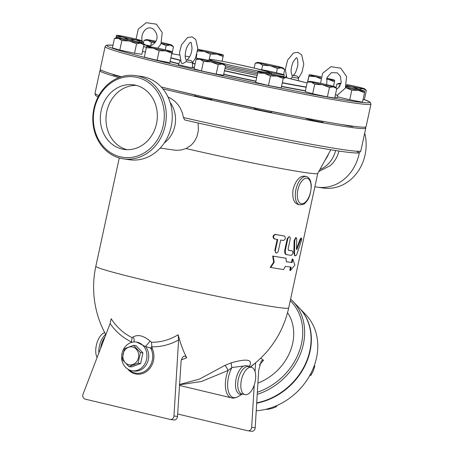 <?xml version="1.0" encoding="UTF-8"?>
<svg xmlns="http://www.w3.org/2000/svg" width="454" height="454" viewBox="0 0 454 454"><rect width="100%" height="100%" fill="white"/><g stroke="black" fill="none" stroke-linecap="round" stroke-linejoin="round"><path stroke-width="0.68" d="M121.939 149.014A32.637 28.415 98.3 0 1 100.919 111.775A32.637 28.415 98.3 0 1 133.544 84.836A32.637 28.415 98.3 0 1 156.948 121.235A32.637 28.415 98.3 0 1 124.118 149.428A32.637 28.415 98.3 0 1 121.939 149.014M126.967 149.678A32.637 28.415 98.3 0 1 106.367 113.858A32.637 28.415 98.3 0 1 136.348 85.414M137.409 77.464A40.616 35.361 -81.7 0 0 94.727 129.844A40.616 35.361 -81.7 0 0 154.354 144.094A40.616 35.361 -81.7 0 0 137.409 77.464M138.419 76.147A42.069 36.621 -81.7 0 0 135.61 75.608A42.069 36.621 -81.7 0 0 93.291 111.985A42.069 36.621 -81.7 0 0 123.522 158.872A42.069 36.621 -81.7 0 0 165.517 124.112A42.069 36.621 -81.7 0 0 138.419 76.147M129.521 159.746A42.069 36.621 -81.7 0 0 171.516 124.986A42.069 36.621 -81.7 0 0 144.417 77.027A42.069 36.621 -81.7 0 0 141.608 76.482L135.61 75.608M319.911 169.535A27.2 23.676 -81.7 0 0 335.625 150.529M318.804 171.533L330.467 165.483A27.2 23.676 -81.7 0 0 338.979 151.046M314.889 186.702A42.069 36.621 -81.7 0 0 317.346 187.156L323.344 188.03A42.069 36.621 -81.7 0 0 364.698 133.09M317.346 187.156A42.069 36.621 -81.7 0 0 359.364 152.595M274.199 262.208L273.195 256.158L286.043 258.252L286.309 261.765L292.132 262.543L292.858 259.177L294.873 265.164L290.407 270.51L291.139 267.145L285.316 266.367L283.597 269.591L270.743 267.491L274.199 262.208L273.671 262.077L272.678 256.028L273.195 256.158M273.671 262.077L270.226 267.361L270.743 267.491M290.407 270.51L289.754 270.357L290.464 267.066M286.304 261.708A98.643 3.785 12.2 0 0 291.474 262.389L292.2 259.024L292.858 259.177M291.474 262.389L292.132 262.543M272.678 256.028A98.643 3.785 12.2 0 0 285.435 258.11L286.043 258.252M296.785 239.116L296.536 237.947L295.838 237.93L294.737 240.637L294.515 253.917L294.833 255.369L295.412 255.829L296.224 255.279L297.069 253.667L301.723 239.559L301.604 238.344L300.979 238.889L296.74 249.598L296.456 248.883L296.785 239.116M295.31 255.812L294.64 255.659L293.851 253.048L294.09 240.751L295.65 237.635L296.297 237.788M296.462 249.053L300.037 239.354L300.843 238.151L301.53 238.305M274.647 238.986C272.882 237.13 273.206 235.643 275.612 234.525L284.448 236.029C285.872 237.8 285.549 239.286 283.483 240.495L280.708 240.03L278.211 251.454L277.394 252.702L276.31 253.02L275.47 252.242L275.283 250.931L277.729 239.525L274.148 238.861C272.4 237.005 272.718 235.518 275.113 234.395A98.643 3.785 12.2 0 0 283.886 235.893L284.011 235.921M276.293 253.014L275.765 252.884L274.823 250.409L277.195 239.434M288.494 250.347L288.137 248.837L290.288 238.77L290.146 237.425L289.459 236.823L288.545 237.311L287.859 238.651L285.424 249.893C285.004 252.628 285.487 254.24 286.866 254.722L291.36 255.352C292.898 254.024 293.222 252.532 292.325 250.892L288.523 250.358M289.567 236.84L288.965 236.699L287.217 238.73L284.834 249.745C284.414 252.486 284.885 254.092 286.258 254.575L286.866 254.722M288.369 250.279A98.643 3.785 12.2 0 0 291.684 250.739M299.6 204.794L297.756 204.357C293.539 202.541 292.007 197.422 293.153 189C295.883 180.238 299.663 175.953 304.498 176.135L306.342 176.578A14.505 7.116 103.4 0 0 295.906 189.659A14.505 7.116 103.4 0 0 299.6 204.794C302.835 204.743 304.782 204.028 305.434 202.637C309.009 199.408 310.967 193.574 311.308 185.141L310.547 181.055C309.48 178.388 308.084 176.895 306.342 176.578M138.118 363.183L128.976 366.594L122.132 359.364L124.43 348.729L133.572 345.324L140.417 352.548L138.118 363.183L140.621 363.552L142.925 352.917L136.081 345.687L133.572 345.324M132.676 347.026A9.069 7.894 -81.7 0 0 123.148 358.722A9.069 7.894 -81.7 0 0 136.461 361.9A9.069 7.894 -81.7 0 0 132.676 347.026M128.976 366.594L131.484 366.957L140.621 363.552M142.925 352.917L140.417 352.548M266.657 409.094L267.043 409.491L271.946 408.441L276.253 406.767L276.991 405.496M275.606 406.097L276.253 406.767M309.645 375.73L311.132 375.061L313.266 370.878L314.798 366.077L314.316 365.527M314.304 365.561L314.798 366.077M310.423 374.317L311.132 375.061M330.83 149.758L317.749 173.445A98.643 3.785 -167.8 0 1 186.072 148.549L180.936 150.03L175.959 150.319L160.183 148.095M256.714 402.846A59.837 49.736 -43.9 0 0 305.814 363.035A59.837 49.736 -43.9 0 0 299.01 307.636L290.605 299.027M256.692 403.192A59.837 49.736 -43.9 0 0 306.03 363.472A59.837 49.736 -43.9 0 0 299.288 307.925L305.718 314.611A59.837 49.736 136.1 0 1 310.876 373.443A59.837 49.736 136.1 0 1 256.232 410.774M320.518 83.298L322.641 73.287L330.909 66.698L340.733 68.174L346.618 76.544L345.324 88.144L337.038 95.357L335.495 94.432M337.64 95.147L337.651 97.491L334.916 97.122M192.439 62.896L195.572 57.964L197.825 48.521L195.776 39.487L192.133 36.876L187.536 37.523L181.572 44.787L179.489 52.573L181.294 62.97L182.491 63.747L186.191 61.682L186.208 59.866C184.733 58.129 184.835 54.179 186.515 48.011C188.648 43.947 190.044 42.114 190.703 42.5L190.703 42.5C191.015 41.592 191.457 43.476 192.031 48.152C191.662 53.226 190.061 57.113 187.224 59.815M187.32 59.78L190.13 60.461M186.191 61.682L192.439 62.788L192.468 67.725L188.932 67.209L178.291 64.661L180.153 60.615M145.479 44.997C137.21 40.304 144.406 23.767 152.862 28.795C159.706 34.549 157.833 43.601 149.565 46.019L150.325 46.717M145.286 51.989L142.511 51.353M145.053 44.855L143.595 44.645M293.25 75.239L296.07 75.92M293.165 75.273C294.952 74.547 296.524 71.051 297.886 64.797C297.83 60.2 297.415 57.925 296.644 57.959L296.649 57.959C296.785 57.005 295.543 58.481 292.915 62.38C290.798 68.321 290.543 72.634 292.149 75.33L292.138 77.14L290.855 78.809M121.019 76.834A8.705 0.335 -167.8 0 1 113.114 74.785L113.194 74.416M352.764 126.161L352.69 126.49A8.705 0.335 -167.8 0 1 342.963 124.725M323.157 121.371L322.987 122.154A8.705 0.335 -167.8 0 1 314.406 120.645A8.705 0.335 -167.8 0 1 305.968 118.477L306.03 118.21M271.577 111.417L271.407 112.223A8.705 0.335 -167.8 0 1 262.826 110.714A8.705 0.335 -167.8 0 1 254.388 108.546L254.529 107.899M211.91 98.7L211.768 99.358A8.705 0.335 -167.8 0 1 203.193 97.843A8.705 0.335 -167.8 0 1 194.755 95.675L194.931 94.875M142.176 43.215L143.924 44.815L140.502 43.141A13.058 0.499 12.2 0 0 142.176 43.215A13.058 0.499 12.2 0 0 140.473 42.625A13.058 0.499 12.2 0 0 129.407 39.98A13.058 0.499 12.2 0 0 118.369 37.852A13.058 0.499 12.2 0 0 116.706 37.71A13.058 0.499 12.2 0 0 118.398 38.374L114.453 38.454L116.706 37.71M136.586 43.743L129.464 41.019A13.058 0.499 12.2 0 0 140.502 43.141L136.586 43.743L134.532 53.231L119.799 50.053L112.399 47.942L114.453 38.454M129.464 41.019L121.848 40.565L118.398 38.374A13.058 0.499 12.2 0 0 129.464 41.019M141.835 42.267L135.712 39.901A13.058 0.499 12.2 0 0 142.068 40.826L141.676 42.994M142.062 40.809L142.068 40.826A13.058 0.499 12.2 0 0 142.045 40.792A13.058 0.499 12.2 0 0 135.661 38.999A13.058 0.499 12.2 0 0 122.898 36.246A13.058 0.499 12.2 0 0 116.582 35.287A13.058 0.499 12.2 0 0 116.542 35.321L116.582 35.287M129.089 39.81L122.949 37.143A13.058 0.499 12.2 0 0 135.712 39.901L129.072 39.907M116.542 35.321A13.058 0.499 12.2 0 0 122.949 37.143L116.315 36.757L116.542 35.321L115.889 37.971M161.227 43.391A13.058 0.499 12.2 0 0 170.074 45.054L166.158 45.655L161.181 43.499M171.748 45.128L173.502 46.728L170.074 45.054A13.058 0.499 12.2 0 0 171.748 45.128A13.058 0.499 12.2 0 0 170.046 44.532A13.058 0.499 12.2 0 0 161.618 42.466M155.143 42.426L151.426 42.477L147.97 40.281A13.058 0.499 12.2 0 0 155.347 42.108M155.836 41.229A13.058 0.499 12.2 0 0 147.947 39.765A13.058 0.499 12.2 0 0 146.284 39.623A13.058 0.499 12.2 0 0 147.97 40.281L144.026 40.366L146.284 39.623M210.378 54.077L204.232 51.415A13.058 0.499 12.2 0 0 216.995 54.168L210.378 54.077L209.22 59.44M223.328 55.059L223.124 56.534L216.995 54.168A13.058 0.499 12.2 0 0 223.351 55.093A13.058 0.499 12.2 0 0 223.328 55.059A13.058 0.499 12.2 0 0 216.95 53.266A13.058 0.499 12.2 0 0 204.186 50.513A13.058 0.499 12.2 0 0 197.865 49.554A13.058 0.499 12.2 0 0 197.831 49.588A13.058 0.499 12.2 0 0 204.232 51.415L197.598 51.024L197.728 49.838M262.639 65.274L259.189 63.083A13.058 0.499 12.2 0 0 270.255 65.728L262.639 65.274L261.674 69.734M282.967 67.93L284.715 69.53L281.293 67.85L277.377 68.458L270.255 65.728A13.058 0.499 12.2 0 0 281.293 67.85A13.058 0.499 12.2 0 0 282.967 67.93A13.058 0.499 12.2 0 0 281.264 67.334A13.058 0.499 12.2 0 0 270.198 64.689A13.058 0.499 12.2 0 0 259.16 62.567A13.058 0.499 12.2 0 0 257.497 62.425A13.058 0.499 12.2 0 0 259.189 63.083L255.244 63.168L257.497 62.425M308.941 76.249L309.174 74.814A13.058 0.499 12.2 0 0 315.581 76.635L308.941 76.249L307.699 82.004M326.528 79.036A13.058 0.499 12.2 0 0 328.338 79.393L326.5 79.138M320.677 78.69L315.581 76.635A13.058 0.499 12.2 0 0 320.847 77.844M334.677 80.284L334.467 81.76L328.338 79.393A13.058 0.499 12.2 0 0 334.694 80.318A13.058 0.499 12.2 0 0 334.677 80.284A13.058 0.499 12.2 0 0 328.293 78.491A13.058 0.499 12.2 0 0 326.784 78.139M309.174 74.814L309.208 74.779A13.058 0.499 12.2 0 0 309.174 74.814L307.523 82.066M321.097 76.874A13.058 0.499 12.2 0 0 315.53 75.739A13.058 0.499 12.2 0 0 309.208 74.779M340.829 83.973L336.885 84.058L339.138 83.315A13.058 0.499 12.2 0 0 340.795 83.967M340.943 83.474A13.058 0.499 12.2 0 0 340.801 83.457A13.058 0.499 12.2 0 0 339.138 83.315M346.43 85.392A13.058 0.499 12.2 0 0 351.89 86.618L346.203 86.084M364.602 88.819L366.355 90.42L362.928 88.746L359.012 89.347L351.89 86.618A13.058 0.499 12.2 0 0 362.928 88.746A13.058 0.499 12.2 0 0 364.602 88.819A13.058 0.499 12.2 0 0 362.905 88.224A13.058 0.499 12.2 0 0 351.839 85.579A13.058 0.499 12.2 0 0 346.669 84.506M339.042 87.202L339.269 85.738A13.058 0.499 12.2 0 0 339.234 85.766L338.775 87.52M340.018 85.761A13.058 0.499 12.2 0 0 339.269 85.738M345.636 87.594L345.596 87.588A13.058 0.499 12.2 0 0 345.636 87.594A13.058 0.499 12.2 0 0 358.399 90.352L351.782 90.261L345.636 87.594M339.234 85.766A13.058 0.499 12.2 0 0 339.847 86.056M364.732 91.243L364.528 92.712L358.399 90.352A13.058 0.499 12.2 0 0 364.755 91.277A13.058 0.499 12.2 0 0 364.732 91.243A13.058 0.499 12.2 0 0 358.354 89.449A13.058 0.499 12.2 0 0 345.948 86.765M335.029 86.907L336.777 88.507L333.355 86.833L329.439 87.435L322.317 84.705L314.701 84.257L311.251 82.06A13.058 0.499 12.2 0 0 322.317 84.705A13.058 0.499 12.2 0 0 333.355 86.833A13.058 0.499 12.2 0 0 335.029 86.907A13.058 0.499 12.2 0 0 333.327 86.311A13.058 0.499 12.2 0 0 322.261 83.667A13.058 0.499 12.2 0 0 311.223 81.544A13.058 0.499 12.2 0 0 309.566 81.402A13.058 0.499 12.2 0 0 311.251 82.06L307.307 82.146L309.566 81.402M283.449 76.976L283.472 77.01A13.058 0.499 12.2 0 0 283.449 76.976A13.058 0.499 12.2 0 0 277.065 75.182A13.058 0.499 12.2 0 0 264.302 72.43A13.058 0.499 12.2 0 0 257.986 71.471A13.058 0.499 12.2 0 0 257.946 71.499L257.986 71.471M257.946 71.499L255.664 82.429L257.946 71.499A13.058 0.499 12.2 0 0 264.353 73.327L257.719 72.941M277.116 76.079L270.493 75.994L264.353 73.327A13.058 0.499 12.2 0 0 277.116 76.079A13.058 0.499 12.2 0 0 283.472 77.01L283.239 78.446L277.116 76.079M223.816 64.105L225.564 65.705L222.137 64.031A13.058 0.499 12.2 0 0 223.816 64.105A13.058 0.499 12.2 0 0 222.114 63.515A13.058 0.499 12.2 0 0 211.048 60.87A13.058 0.499 12.2 0 0 200.01 58.742A13.058 0.499 12.2 0 0 198.347 58.6A13.058 0.499 12.2 0 0 200.038 59.264L196.094 59.349L198.347 58.6M211.104 61.909L203.488 61.455L200.038 59.264A13.058 0.499 12.2 0 0 211.104 61.909A13.058 0.499 12.2 0 0 222.137 64.031L218.221 64.633L211.104 61.909M119.799 50.053L121.848 40.565M116.065 37.92L116.315 36.757M143.458 43.011L144.026 40.366M171.981 53.748L173.502 46.728M195.912 58.084L196.378 55.933M222.097 61.267L223.124 56.534M283.608 74.632L284.715 69.53M276.441 72.776L277.377 68.458M333.474 86.356L334.467 81.76M363.013 99.715L364.301 99.903L366.355 90.42M351.782 90.261L349.728 99.749L362.474 102.201L364.528 92.712M349.728 99.749L337.651 96.861M336.777 88.507L334.729 97.996L327.385 96.923L329.439 87.435M327.385 96.923L312.653 93.745L314.701 84.257M312.653 93.745L305.258 91.634L307.307 82.146M283.239 78.446L281.191 87.934L268.445 85.483L270.493 75.994M268.445 85.483L255.664 82.429M225.564 65.705L223.51 75.194L216.172 74.121L201.434 70.943L203.488 61.455M216.172 74.121L218.221 64.633M201.434 70.943L194.04 68.832L196.094 59.349M134.532 53.231L141.875 54.304L143.924 44.815L149.985 46.172M165.25 49.849L166.158 45.655M150.705 45.803L151.426 42.477M196.066 58.112L196.911 54.202M197.53 51.347L197.598 51.024M254.178 68.1L255.244 63.168M336.062 87.843L336.885 84.058M172.106 51.75L172.123 51.784A13.058 0.499 12.2 0 0 172.106 51.75A13.058 0.499 12.2 0 0 165.721 49.957A13.058 0.499 12.2 0 0 152.958 47.205A13.058 0.499 12.2 0 0 146.636 46.246A13.058 0.499 12.2 0 0 146.602 46.28L146.636 46.246M146.602 46.28L144.321 57.204L146.602 46.28A13.058 0.499 12.2 0 0 153.009 48.101L146.375 47.715M171.896 53.22L165.767 50.859A13.058 0.499 12.2 0 0 172.123 51.784L169.841 62.709L157.101 60.257L144.321 57.204M165.767 50.859L159.15 50.769L153.009 48.101A13.058 0.499 12.2 0 0 165.767 50.859M157.101 60.257L159.15 50.769M364.63 127.182A135.996 5.221 -167.8 0 1 365.765 128.164A135.996 5.221 -167.8 0 1 188.331 94.852A135.996 5.221 -167.8 0 1 162.884 88.865M118.903 77.583A135.996 5.221 -167.8 0 1 99.914 70.688A135.996 5.221 -167.8 0 1 101.355 70.257M292.206 115.543A103.722 3.984 -167.8 0 1 271.549 111.548M254.49 108.08A103.722 3.984 -167.8 0 1 211.87 98.887M194.897 95.017A103.722 3.984 -167.8 0 1 172.117 89.58M259.728 69.445A13.058 0.499 -167.8 0 1 277.871 73.117A13.058 0.499 -167.8 0 1 284.272 74.944A13.058 0.499 -167.8 0 1 270.113 72.396M364.363 99.613A134.543 5.164 -167.8 0 1 237.26 78.973A134.543 5.164 -167.8 0 1 112.984 45.264L107.133 45.105L105.595 45.752L105.118 46.603A135.996 5.221 12.2 0 0 236.943 80.443A135.996 5.221 12.2 0 0 370.969 104.08L366.072 126.751A135.996 5.221 -167.8 0 1 296.343 116.355A135.996 5.221 -167.8 0 1 161.238 86.981M121.292 76.749A135.996 5.221 -167.8 0 1 100.221 69.269L105.118 46.603M248.923 366.622L249.808 365.47A4.353 4.007 29.6 0 0 248.866 366.327M248.877 366.821C247.765 365.635 245.977 365.374 243.526 366.038A14.772 7.247 103.4 0 0 235.495 383.477A14.772 7.247 103.4 0 0 242.26 393.987M249.808 365.47C252.617 359.42 246.482 358.524 231.398 362.78A4.353 1.538 -104.6 0 0 231.949 367.53L243.526 366.038M231.398 362.78L224.934 365.391A4.353 0.823 -119.3 0 1 228.095 370.475L231.949 367.53A19.562 9.596 103.4 0 0 228.095 390.037A19.562 9.596 103.4 0 0 237.907 396.683L237.907 396.683C235.354 398.016 233.186 398.408 231.409 397.857L179.392 385.423M224.934 365.391L199.465 379.113L179.449 384.515M179.432 384.822L201.48 381.485L228.095 370.475A20.311 9.96 103.4 0 0 231.404 397.852M245.285 394.696A14.023 6.878 103.4 0 0 255.006 382.302A14.023 6.878 103.4 0 0 251.516 367.36A14.023 6.878 103.4 0 0 241.556 379.391A14.023 6.878 103.4 0 0 244.99 394.639A14.023 6.878 103.4 0 0 245.285 394.696M150.143 341.13L145.467 346.544L150.711 348.11L152.453 349.041L151.857 346.811A65.24 56.795 -81.7 0 0 178.604 339.955L178.167 334.734A60.774 52.908 98.3 0 1 151.471 342.248L150.143 341.13C143.487 335.563 137.789 334.201 133.05 337.044L132.159 337.634A60.774 52.908 98.3 0 1 111.173 318.725L110.106 323.589A65.24 56.795 -81.7 0 0 131.405 341.924L130.962 342.6M178.167 334.734A93.677 45.877 92 0 0 186.713 357.786L185.363 356.231L183.813 356.157L182.338 357.57L181.14 360.578L177.503 416.483L173.967 415.966A3.626 3.155 98.3 0 1 170.284 419.445A3.626 3.155 98.3 0 1 170.04 419.4L85.159 399.117A3.626 3.155 98.3 0 1 83.031 394.237L110.106 323.589M181.345 359.835A80.199 69.82 -81.7 0 0 186.713 357.786M104.749 332.697A14.023 6.878 103.4 0 0 96.957 342.969A14.023 6.878 103.4 0 0 97.099 357.531M257.917 383.074A48.595 40.395 -43.9 0 0 287.541 312.641M168.008 97.014L170.471 98.166L174.773 101.208L177.945 104.579L180.306 108.165L182.446 113.188L183.427 117.524L184.693 119.952C244.814 133.822 317.84 148.384 345.017 151.908C357.406 153.48 358.002 152.936 358.66 152.822C358.955 153.197 359.693 152.533 360.862 150.836A135.996 5.221 -167.8 0 1 183.427 117.524M173.576 419.916A3.626 3.155 -81.7 0 0 173.814 419.961A3.626 3.155 -81.7 0 0 177.503 416.483M132.159 337.634L131.405 341.924M151.857 346.811L151.471 342.248M129.163 369.851A16.367 14.25 98.3 0 0 147.646 369.045A16.367 14.25 98.3 0 0 150.711 348.11L151.823 346.362M250.506 367.121L255.591 362.774M260.704 358.178L263.496 360.266L261.334 360.851L258.712 370.067L255.193 427.821L251.658 427.305A3.626 3.155 98.3 0 1 247.975 430.784A3.626 3.155 98.3 0 1 247.736 430.738L177.65 413.991M259.518 364.954L263.496 360.266M251.266 431.255A3.626 3.155 -81.7 0 0 251.51 431.3A3.626 3.155 -81.7 0 0 255.193 427.821M178.604 339.955L173.967 415.966M127.676 369.028A17.224 14.993 -81.7 0 0 147.232 370.969A17.224 14.993 -81.7 0 0 152.453 349.041M255.579 363.018L255.057 371.61M254.234 385.043L251.658 427.305M133.05 337.044A4.353 3.411 -126.3 0 1 133.72 341.981M136.563 342.072L145.467 346.544A14.505 12.627 98.3 0 1 147.17 363.104A14.505 12.627 98.3 0 1 133.964 371.009L132.199 370.753A14.505 12.627 98.3 0 1 131.229 370.566A14.505 12.627 98.3 0 1 121.888 354.018A14.505 12.627 98.3 0 1 136.387 342.044A14.505 12.627 98.3 0 1 146.79 358.223A14.505 12.627 98.3 0 1 132.199 370.753M131.603 341.527A4.353 3.422 -107.1 0 1 131.427 342.447M164.217 143.021A27.2 23.676 -81.7 0 0 170.142 102.439M198.126 123.011L198.364 130.638L196.832 136.909L194.488 141.359L191.327 145.019L186.072 148.549M325.115 160.109A27.2 23.676 -81.7 0 0 328.73 153.56M294.09 240.751L294.731 240.898M293.851 253.048L294.51 253.196M300.037 239.354L300.724 239.508M296.621 248.696L297.296 248.849M275.113 234.395L275.612 234.525M274.148 238.861L274.471 238.94M274.823 250.409L275.345 250.54M287.217 238.73L287.808 238.872M284.834 249.745L285.424 249.893M297.847 190.05A13.058 6.407 -76.6 0 1 309.764 180.403A13.058 6.407 -76.6 0 1 304.992 202.49A13.058 6.407 -76.6 0 1 297.847 190.05M317.76 173.422L288.665 307.999A98.643 3.785 -167.8 0 1 191.452 290.855A98.643 3.785 -167.8 0 1 95.834 266.311A98.643 98.643 0 0 0 105.833 334.729M189.868 60.388L186.197 59.854M143.538 46.592L146.313 47.239M145.348 44.912L150.081 45.945L145.342 44.906M292.138 77.14L298.386 78.247L298.397 80.693M295.809 75.852L292.143 75.313M284.596 77.85L283.966 76.363A13.058 0.499 -167.8 0 1 279.522 75.79M283.324 77.975A14.505 0.556 12.2 0 0 284.51 77.799M284.017 77.146A87.622 3.365 -167.8 0 1 307.131 82.974L284.017 77.146M306.257 87.015A87.622 3.365 -167.8 0 1 282.326 82.679M256.567 77.52A87.622 3.365 -167.8 0 1 224.503 70.62M195.124 63.838A87.622 3.365 -167.8 0 1 192.445 63.191M179.994 60.11A87.622 3.365 -167.8 0 1 170.92 57.743M171.788 53.72A87.622 3.365 -167.8 0 1 179.347 55.013L171.788 53.72M185.17 56.063A87.622 3.365 -167.8 0 1 189.624 56.892L185.17 56.063M195.549 58.016A87.622 3.365 -167.8 0 1 198.506 58.583L195.549 58.016M224.951 68.537A34.09 1.311 12.2 0 0 257.026 75.375M257.35 73.894A32.637 1.254 -167.8 0 1 225.269 67.061M225.473 65.614A32.637 1.254 12.2 0 0 257.656 72.481M255.222 68.35A31.19 1.197 -167.8 0 1 255.335 70.495A31.19 1.197 -167.8 0 1 209.549 59.553A31.19 1.197 -167.8 0 1 255.222 68.35M170.063 61.693A94.682 3.632 12.2 0 0 178.655 63.878M192.468 67.249A94.682 3.632 12.2 0 0 194.289 67.68M223.68 74.428A94.682 3.632 12.2 0 0 255.744 81.328M281.491 86.527A94.682 3.632 12.2 0 0 305.4 90.959M305.451 90.732A93.955 3.609 -167.8 0 1 281.542 86.305M255.789 81.113A93.955 3.609 -167.8 0 1 223.726 74.212M194.34 67.464A93.955 3.609 -167.8 0 1 192.468 67.016M178.751 63.662A93.955 3.609 -167.8 0 1 170.114 61.46M170.869 57.976A88.348 3.394 12.2 0 0 180.073 60.365M192.445 63.424A88.348 3.394 12.2 0 0 195.072 64.059M224.452 70.835A88.348 3.394 12.2 0 0 256.521 77.736M282.274 82.9A88.348 3.394 12.2 0 0 306.206 87.247M105.027 336.84A14.772 7.247 103.4 0 0 100.55 348.524M105.697 334.467A14.023 6.878 103.4 0 0 98.841 352.974M248.44 366.622A14.023 6.878 103.4 0 0 245.387 367.178A14.023 6.878 103.4 0 0 237.947 381.576A14.023 6.878 103.4 0 0 241.914 393.902L244.99 394.639M290.254 300.639A58.39 48.533 136.1 0 1 299.334 351.152A58.39 48.533 136.1 0 1 257.361 392.233M257.231 394.367A59.837 49.736 -43.9 0 0 300.769 352.979A59.837 49.736 -43.9 0 0 292.58 300.951M98.881 95.516A135.996 5.221 -167.8 0 1 95.011 93.359L99.914 70.688M184.738 119.964A133.822 5.136 12.2 0 0 356.492 151.205M129.464 159.74L123.465 158.866M119.26 157.958L95.834 266.311M192.439 62.788C192.087 61.131 191.27 60.342 189.988 60.416M336.618 89.251L338.99 87.27L341.204 82.282L340.398 76.329L337.248 72.844L331.454 72.651L327.062 77.396L326.698 84.66M157.827 48.192L160.915 44.049L162.22 32.569L156.42 24.175L146.233 22.7L138.266 29.135L136.081 39.101M286.099 76.079L285.447 77.486M298.386 78.247C298.034 76.59 297.211 75.801 295.929 75.88M286.871 77.833L285.316 69.558L287.575 60.11L293.483 52.982L297.915 52.295L301.723 54.951L303.76 64.127L302.041 72.163L298.386 78.355M283.966 76.363L284.272 74.944M271.634 74.445L271.14 72.975L269.914 72.317L255.25 68.355L236.63 64.179C220.366 60.751 210.469 59.168 209.663 59.406L207.83 60.649M370.969 104.08L370.055 102.093L364.369 99.602M249.155 367.127L248.866 366.089M248.434 366.622L251.505 367.36M242.391 394.015L237.907 396.683M250.137 367.031A98.643 98.643 0 0 0 288.665 307.999M98.03 97.094L95.419 95.295L95.011 93.359M360.862 150.836L365.765 128.164M173.814 419.961L170.284 419.445M251.51 431.3L247.975 430.784M136.716 342.089L136.387 342.044"/></g></svg>
